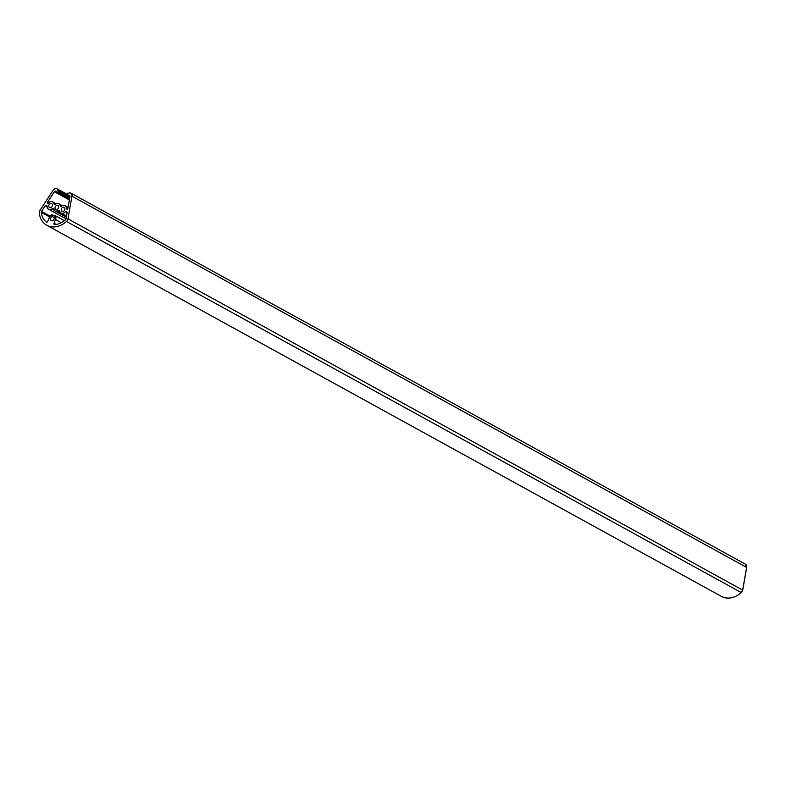 <?xml version="1.0" encoding="UTF-8"?>
<svg xmlns="http://www.w3.org/2000/svg" width="786" height="786" viewBox="0 0 786 786"><rect width="100%" height="100%" fill="white"/><g stroke="black" fill="none" stroke-linecap="round" stroke-linejoin="round"><path stroke-width="1.18" d="M64.737 209.882A2.24 1.719 118.8 0 1 61.996 211.336A2.24 1.719 118.8 0 1 61.416 208.86A2.24 1.719 118.8 0 1 64.157 207.406A2.24 1.719 118.8 0 1 64.737 209.882M52.259 206.05A2.24 1.719 118.8 0 1 49.518 207.514A2.24 1.719 118.8 0 1 48.938 205.038A2.24 1.719 118.8 0 1 51.68 203.584A2.24 1.719 118.8 0 1 52.259 206.05M69.649 198.249L55.59 191.165A1.199 0.924 118.8 0 0 54.401 191.725L47.258 202.65L47.415 203.319L48.29 203.201A4.215 3.232 118.8 0 1 52.623 201.855A4.215 3.232 118.8 0 1 53.998 203.839L55.089 204.439M68.736 193.818L67.969 193.395L68.795 193.837L69.306 192.56L70.347 192.884A3.635 2.8 -61.2 0 1 70.76 193.051A3.635 2.8 -61.2 0 1 71.948 196.186L67.96 218.852A3.635 2.8 -61.2 0 1 66.505 221.475A22.106 16.987 118.8 0 1 46.796 225.287A22.106 16.987 118.8 0 1 39.3 213.134A3.635 2.8 118.8 0 1 39.595 211.12A3.635 2.8 118.8 0 1 40.027 210.284L53.055 190.389A3.635 2.8 118.8 0 1 56.671 188.689L66.731 193.975M64.413 220.699L55.305 215.678L53.939 217.034A2.24 1.719 118.8 0 1 54.057 219.078A2.24 1.719 118.8 0 1 51.316 220.532A2.24 1.719 118.8 0 1 50.736 218.066A2.24 1.719 118.8 0 1 52.279 216.523L54.185 217.575M56.975 209.921L55.295 208.997A2.24 1.719 118.8 0 1 55.177 206.954A2.24 1.719 118.8 0 1 57.918 205.49A2.24 1.719 118.8 0 1 58.498 207.966A2.24 1.719 118.8 0 1 56.956 209.508L57.054 211.306L66.437 216.464M52.279 216.523L52.181 214.725A4.215 3.232 118.8 0 0 49.272 217.614L47.799 221.298A1.199 0.924 -61.2 0 1 46.217 222.016A19.699 15.14 118.8 0 1 41.275 212.348A1.228 0.943 118.8 0 1 41.52 211.385L50.157 216.14M55.295 208.997L53.929 210.353A4.215 3.232 118.8 0 1 53.438 209.155A1.199 0.924 118.8 0 0 52.043 208.732A4.215 3.232 118.8 0 1 48.565 209.233A4.215 3.232 118.8 0 1 47.121 206.119L45.293 205.627L41.52 211.385M53.929 210.353L66.319 217.162M55.305 215.678A4.215 3.232 118.8 0 1 55.511 219.53L54.038 223.214A1.199 0.924 118.8 0 0 54.765 224.629A19.699 15.14 118.8 0 0 65.513 219.775A1.228 0.943 -61.2 0 0 66.014 218.891L67.164 212.338L65.385 211.719A4.215 3.232 118.8 0 1 61.053 213.065A4.215 3.232 118.8 0 1 59.677 211.07A1.199 0.924 118.8 0 0 58.292 210.648A4.215 3.232 118.8 0 1 57.054 211.306M52.181 214.725L54.804 216.17M57.712 189.013L57.201 190.291L59.048 190.664L58.606 191.774L69.708 197.885M59.048 190.664L69.925 196.647M67.969 193.395L67.075 193.13L66.712 194.574L69.974 196.362L66.712 194.574M53.998 203.839A1.199 0.924 118.8 0 0 55.393 204.272A4.215 3.232 118.8 0 1 58.871 203.771A4.215 3.232 118.8 0 1 60.247 205.755A1.199 0.924 118.8 0 0 61.632 206.178A4.215 3.232 118.8 0 1 65.11 205.677A4.215 3.232 118.8 0 1 66.555 208.801L67.085 209.351L67.793 208.781L69.954 196.5A1.199 0.924 -61.2 0 0 69.423 195.409L66.741 194.584M47.337 202.513L48.378 203.093M41.275 212.348L49.606 216.926M45.293 205.627L47.121 206.639M45.883 205.352L47.121 206.03M52.043 208.732L53.536 209.557M58.292 210.648L59.775 211.463M65.385 211.719L67.105 212.662M65.936 211.493L67.174 212.171M54.038 223.214L56.287 224.452M55.511 219.53L61.308 222.713M55.59 191.165L69.541 198.838M54.401 191.725L69.345 199.949M46.796 225.287L721.489 596.446A22.106 16.987 -61.2 0 0 741.198 592.624A3.635 2.8 -61.2 0 0 742.662 590.001L746.651 567.335A3.635 2.8 -61.2 0 0 745.452 564.21L70.76 193.051M66.505 221.475L741.267 592.556M67.96 218.852L742.642 590.099M71.948 196.186L746.631 567.433M66.555 208.801L67.449 209.292M60.247 205.755L61.328 206.354M48.565 209.233L66.024 218.832M61.053 213.065L66.505 216.062M65.11 205.677L68.048 207.298M58.871 203.771L62.399 205.706M52.623 201.855L56.16 203.8M745.452 564.21L746.7 567.394L742.711 590.06L741.277 592.634C734.507 598.264 727.915 599.531 721.489 596.446"/></g></svg>
